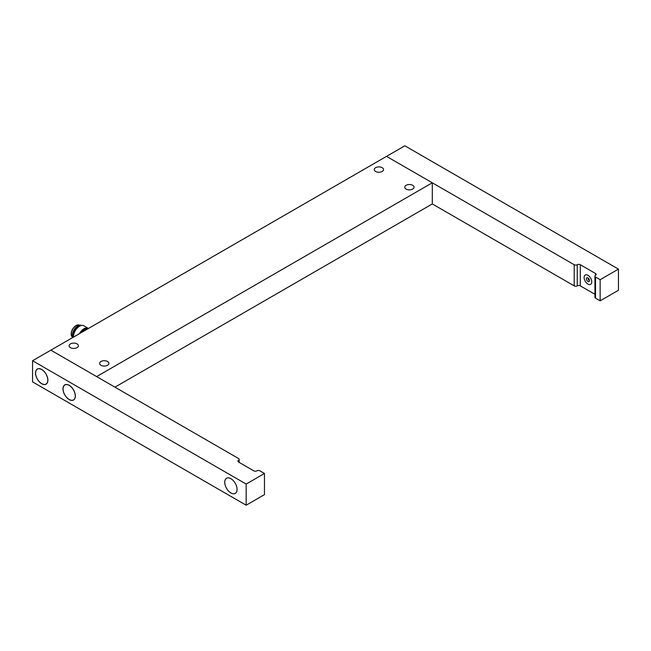 <?xml version="1.0" encoding="UTF-8"?>
<svg xmlns="http://www.w3.org/2000/svg" width="651" height="651" viewBox="0 0 651 651"><rect width="100%" height="100%" fill="white"/><g stroke="black" fill="none" stroke-linecap="round" stroke-linejoin="round"><path stroke-width="0.98" d="M114.942 387.166L432.305 203.934L574.198 285.862A2.156 1.245 0 0 0 577.25 285.862A2.156 1.245 180 0 1 580.301 285.862L580.301 264.721A2.156 1.245 0 0 0 577.25 264.721A2.156 1.245 180 0 1 574.198 264.721L386.531 156.37L432.305 182.793L96.633 376.595L50.859 350.165L404.841 145.8L618.45 269.123L600.141 279.694L595.559 277.049A2.156 1.245 180 0 1 594.933 276.17A2.156 1.245 180 0 1 595.559 275.292A2.156 1.245 0 0 0 596.194 274.405A2.156 1.245 0 0 0 595.559 273.526L595.559 275.292M100.978 365.276A4.638 2.677 180 0 1 99.619 363.38A4.638 2.677 180 0 1 104.266 360.703A4.638 2.677 180 0 1 108.904 363.38A4.638 2.677 180 0 1 106.04 365.854A4.638 2.677 180 0 1 100.978 365.276M375.619 171.473A4.638 2.677 180 0 1 374.26 169.577A4.638 2.677 180 0 1 378.898 166.9A4.638 2.677 180 0 1 383.545 169.577A4.638 2.677 180 0 1 380.68 172.051A4.638 2.677 180 0 1 375.619 171.473M406.134 189.091A4.638 2.677 180 0 1 404.776 187.195A4.638 2.677 180 0 1 409.414 184.518A4.638 2.677 180 0 1 414.06 187.195A4.638 2.677 180 0 1 411.196 189.669A4.638 2.677 180 0 1 406.134 189.091M70.463 347.658A4.638 2.677 180 0 1 69.104 345.762A4.638 2.677 180 0 1 73.75 343.085A4.638 2.677 180 0 1 78.389 345.762A4.638 2.677 180 0 1 75.524 348.236A4.638 2.677 180 0 1 70.463 347.658M432.305 203.934L432.305 182.793M580.301 264.721L595.559 273.526M594.933 276.17L594.933 297.312A2.156 1.245 0 0 0 595.559 298.191L600.141 300.835L618.45 290.265L618.45 269.123M594.933 294.301L580.301 285.862M591.751 281.899A5.395 3.117 60 0 1 590.628 284.365A5.395 3.117 60 0 1 585.241 281.248A5.395 3.117 60 0 1 585.241 275.023A5.395 3.117 60 0 1 589.391 276.463A5.395 3.117 60 0 1 591.751 281.899M600.141 300.835L600.141 279.694M238.526 458.516A2.156 1.245 180 0 1 239.161 459.394A2.156 1.245 180 0 1 238.526 460.281A2.156 1.245 0 0 0 237.9 461.16A2.156 1.245 0 0 0 238.526 462.039L253.792 470.852A2.156 1.245 0 0 0 256.836 470.852A2.156 1.245 180 0 1 259.895 470.852L264.469 473.489L246.159 484.059L32.55 360.735L50.859 350.165L238.535 458.516M75.345 396.003A8.74 5.045 60 0 1 73.539 400.007A8.74 5.045 60 0 1 64.799 394.962A8.74 5.045 60 0 1 64.799 384.871A8.74 5.045 60 0 1 71.537 387.215A8.74 5.045 60 0 1 75.345 396.003M47.881 380.16A8.74 5.045 60 0 1 46.075 384.163A8.74 5.045 60 0 1 37.335 379.118A8.74 5.045 60 0 1 37.335 369.027A8.74 5.045 60 0 1 44.073 371.363A8.74 5.045 60 0 1 47.881 380.16M237.078 489.389A8.74 5.045 60 0 1 235.271 493.393A8.74 5.045 60 0 1 226.532 488.348A8.74 5.045 60 0 1 226.532 478.257A8.74 5.045 60 0 1 233.27 480.601A8.74 5.045 60 0 1 237.078 489.389M32.55 360.735L32.55 381.877L246.159 505.2L264.469 494.63L264.469 473.489M246.159 484.059L246.159 505.2M41.705 369.548A8.634 4.98 -120 0 0 37.392 369.117A8.634 4.98 -120 0 0 37.392 379.085A8.634 4.98 -120 0 0 46.018 384.066A8.634 4.98 -120 0 0 47.344 377.149A8.634 4.98 -120 0 0 41.705 369.548M69.169 385.392A8.634 4.98 -120 0 0 64.856 384.961A8.634 4.98 -120 0 0 64.856 394.929A8.634 4.98 -120 0 0 73.482 399.917A8.634 4.98 -120 0 0 74.808 393.001A8.634 4.98 -120 0 0 69.169 385.392M587.934 277.928L587.934 277.928A2.156 1.245 -120 0 0 589.456 280.573M586.405 278.815A2.156 1.245 60 0 1 586.852 277.822A2.156 1.245 60 0 1 589.017 279.067A2.156 1.245 60 0 1 589.017 281.566A2.156 1.245 60 0 1 587.348 280.98A2.156 1.245 60 0 1 586.405 278.815M584.118 277.489A5.395 3.117 60 0 1 585.241 275.023A5.395 3.117 60 0 1 590.628 278.14A5.395 3.117 60 0 1 590.628 284.365A5.395 3.117 60 0 1 586.478 282.916A5.395 3.117 60 0 1 584.118 277.489M224.741 482.269A8.715 5.029 -120 0 0 228.542 491.041A8.715 5.029 -120 0 0 235.263 493.377A8.715 5.029 -120 0 0 235.263 483.311A8.715 5.029 -120 0 0 226.54 478.273A8.715 5.029 -120 0 0 224.741 482.269M86.526 329.577A7.12 4.109 120 0 0 82.327 331.994M81.123 332.694A7.983 4.606 -60 0 1 87.73 328.877M88.471 328.446A8.634 4.98 120 0 0 88.284 328.332A8.634 4.98 120 0 0 79.463 333.646M73.449 337.12A8.634 4.98 -60 0 1 73.441 336.779A8.634 4.98 -60 0 1 79.544 326.208A8.634 4.98 -60 0 1 83.857 325.777L88.284 328.332M79.308 326.346A7.983 4.606 120 0 0 79.088 326.468A7.983 4.606 120 0 0 73.441 336.25A7.983 4.606 120 0 0 73.449 336.502M79.088 326.468L79.544 326.208A7.12 4.109 120 0 0 73.441 336.787L73.441 336.25M81.277 325.492A7.771 4.484 120 0 0 75.036 329.365A7.771 4.484 120 0 0 73.05 337.356M81.53 325.443A7.771 4.484 120 0 0 80.618 325.207A7.771 4.484 120 0 0 74.295 329.52A7.771 4.484 120 0 0 72.741 337.527M80.618 325.207L78.633 325.02A6.909 3.987 120 0 0 72.733 329.325A6.909 3.987 120 0 0 71.96 336.583L72.668 337.576M79.088 325.061A6.909 3.987 120 0 0 72.578 329.235A6.909 3.987 120 0 0 72.228 336.949M595.559 298.191L595.559 277.049M574.198 264.721L574.198 285.862M577.25 264.721L577.25 285.862M238.535 462.039L238.535 460.281M239.161 459.394L239.161 462.405M46.018 384.066L46.701 383.675M37.392 369.117L38.075 368.718M73.482 399.917L74.165 399.519M64.856 384.961L65.539 384.57"/></g></svg>
